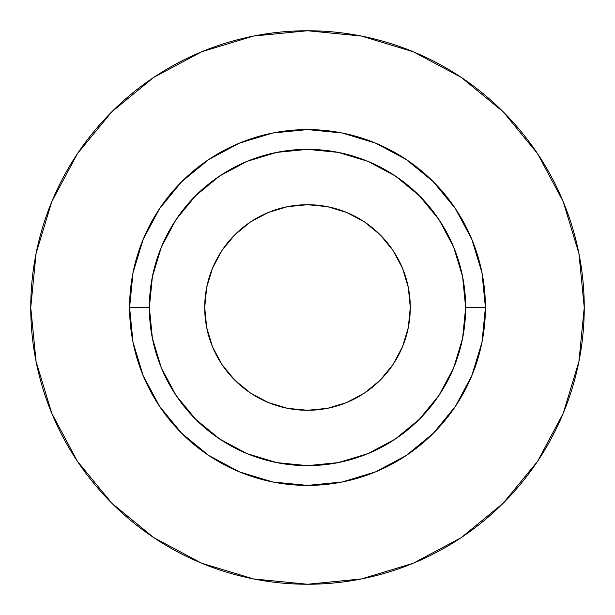 <?xml version="1.0" encoding="UTF-8"?>
<svg xmlns="http://www.w3.org/2000/svg" width="615" height="615" viewBox="0 0 615 615"><rect width="100%" height="100%" fill="white"/><g stroke="black" fill="none" stroke-linecap="round" stroke-linejoin="round"><path stroke-width="0.92" d="M204.71 307.5A102.79 102.79 0 0 1 307.5 204.71A102.79 102.79 0 0 1 410.29 307.5A102.79 102.79 0 0 1 307.5 410.29A102.79 102.79 0 0 1 204.71 307.5L206.678 287.443L212.529 268.163L222.03 250.39L234.815 234.815L250.39 222.03L268.163 212.529L287.443 206.678L307.5 204.71L327.557 206.678L346.837 212.529L364.61 222.03L380.185 234.815L392.97 250.39L402.471 268.163L408.322 287.443L410.29 307.5L408.322 327.557L402.471 346.837L392.97 364.61L380.185 380.185L364.61 392.97L346.837 402.471L327.557 408.322L307.5 410.29L287.443 408.322L268.163 402.471L250.39 392.97L234.815 380.185L222.03 364.61L212.529 346.837L206.678 327.557L204.71 307.5L206.678 287.443M465.64 307.5L485.412 307.5A177.912 177.912 0 0 1 307.5 485.412A177.912 177.912 0 0 1 129.588 307.5L149.36 307.5A158.14 158.14 0 0 1 307.5 149.36A158.14 158.14 0 0 1 465.64 307.5A158.14 158.14 0 0 1 307.5 465.64A158.14 158.14 0 0 1 149.36 307.5L152.397 338.35L161.391 368.016L176.005 395.36L195.678 419.322L219.64 438.995L246.984 453.609L276.65 462.603L307.5 465.64L338.35 462.603L368.016 453.609L395.36 438.995L419.322 419.322L438.995 395.36L453.609 368.016L462.603 338.35L465.64 307.5L462.603 276.65L453.609 246.984L438.995 219.64L419.322 195.678L395.36 176.005L368.016 161.391L338.35 152.397L307.5 149.36L276.65 152.397L246.984 161.391L219.64 176.005L195.678 195.678L176.005 219.64L161.391 246.984L152.397 276.65L149.36 307.5L129.588 307.5L133.009 272.791L143.134 239.419L159.569 208.662L181.702 181.702L208.662 159.569L239.419 143.134L272.791 133.009L307.5 129.588L342.209 133.009L375.581 143.134L406.338 159.569L433.298 181.702L455.431 208.662L471.866 239.419L481.991 272.791L485.412 307.5L481.991 342.209L471.866 375.581L455.431 406.338L433.298 433.298L406.338 455.431L375.581 471.866L342.209 481.991L307.5 485.412L272.791 481.991L239.419 471.866L208.662 455.431L181.702 433.298L159.569 406.338L143.134 375.581L133.009 342.209L129.588 307.5A177.912 177.912 0 0 1 307.5 129.588A177.912 177.912 0 0 1 485.412 307.5L465.64 307.5M584.25 307.5A276.75 276.75 0 0 0 307.5 30.75A276.75 276.75 0 0 0 30.75 307.5A276.75 276.75 0 0 1 307.5 30.75A276.75 276.75 0 0 1 584.25 307.5A276.75 276.75 0 0 1 307.5 584.25A276.75 276.75 0 0 1 30.75 307.5A276.75 276.75 0 0 0 307.5 584.25A276.75 276.75 0 0 0 584.25 307.5L578.93 253.511L563.186 201.589L537.61 153.742L503.193 111.807L461.258 77.39L413.411 51.814L361.489 36.07L307.5 30.75L253.511 36.07L201.589 51.814L153.742 77.39L111.807 111.807L77.39 153.742L51.814 201.589L36.07 253.511L30.75 307.5L36.07 361.489L51.814 413.411L77.39 461.258L111.807 503.193L153.742 537.61L201.589 563.186L253.511 578.93L307.5 584.25L361.489 578.93L413.411 563.186L461.258 537.61L503.193 503.193L537.61 461.258L563.186 413.411L578.93 361.489L584.25 307.5M537.61 153.742L503.193 111.807L461.327 77.444M153.742 77.39L111.807 111.807L77.444 153.673M77.39 461.258L111.807 503.193L153.673 537.556M461.258 537.61L503.193 503.193L537.556 461.327M307.5 410.29L287.443 408.322"/></g></svg>
